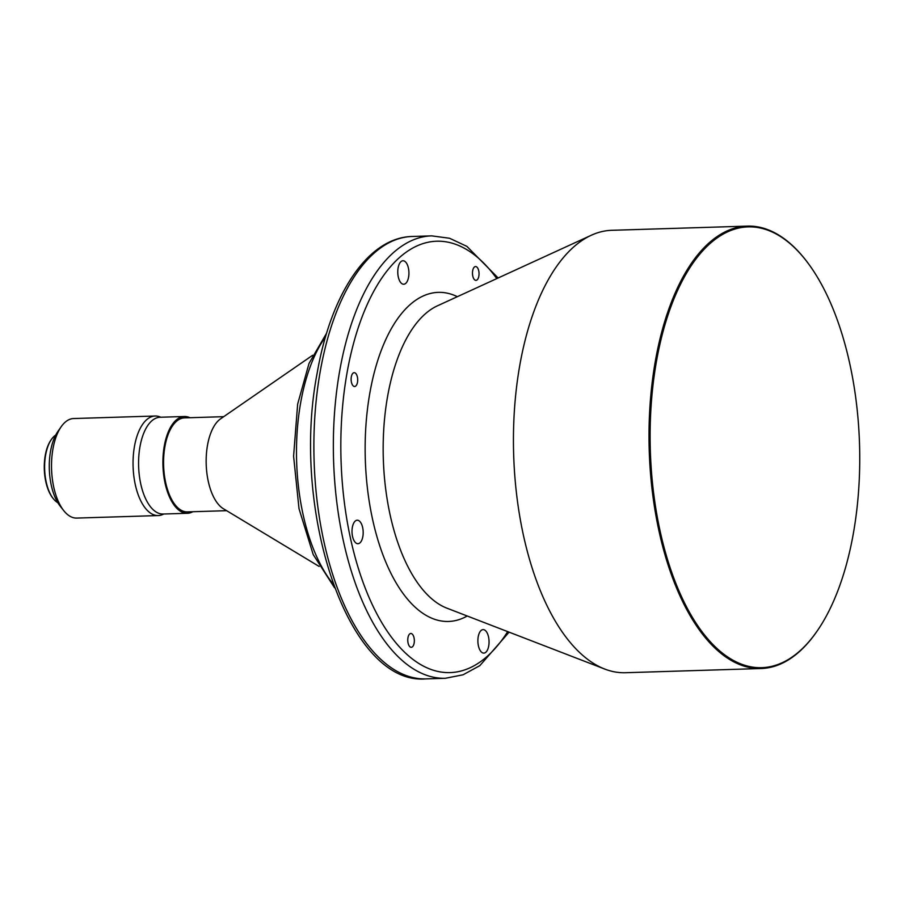 <?xml version="1.0" encoding="UTF-8"?>
<svg xmlns="http://www.w3.org/2000/svg" width="905" height="905" viewBox="0 0 905 905"><rect width="100%" height="100%" fill="white"/><g stroke="black" fill="none" stroke-linecap="round" stroke-linejoin="round"><path stroke-width="1.36" d="M472.67 270.776A6.912 3.281 88.2 0 0 475.973 280.369A6.912 3.281 88.2 0 0 478.847 276.149A6.912 3.281 88.2 0 0 475.544 266.545A6.912 3.281 88.2 0 0 472.67 270.776M398.098 267.937A11.754 5.577 88.2 0 0 403.709 284.249A11.754 5.577 88.2 0 0 408.596 277.066A11.754 5.577 88.2 0 0 402.985 260.753A11.754 5.577 88.2 0 0 398.098 267.937M351.31 376.887A6.912 3.281 88.2 0 0 354.613 386.492A6.912 3.281 88.2 0 0 357.498 382.261A6.912 3.281 88.2 0 0 354.194 372.668A6.912 3.281 88.2 0 0 351.31 376.887M352.339 527.4A11.754 5.577 88.2 0 0 357.961 543.713A11.754 5.577 88.2 0 0 362.848 536.529A11.754 5.577 88.2 0 0 357.237 520.217A11.754 5.577 88.2 0 0 352.339 527.4M407.963 637.708A6.912 3.281 88.2 0 0 411.266 647.313A6.912 3.281 88.2 0 0 414.151 643.082A6.912 3.281 88.2 0 0 410.847 633.489A6.912 3.281 88.2 0 0 407.963 637.708M478.213 636.792A11.754 5.577 88.2 0 0 483.824 653.105A11.754 5.577 88.2 0 0 488.723 645.921A11.754 5.577 88.2 0 0 483.1 629.608A11.754 5.577 88.2 0 0 478.213 636.792M312.61 355.303L220.582 418.834A47.026 22.32 88.2 0 0 207.494 445.305A47.026 22.32 88.2 0 0 223.354 508.712L319.137 566.44M223.716 416.673L184.462 417.884A47.026 22.32 88.2 0 0 164.902 446.629A47.026 22.32 88.2 0 0 187.369 511.891L226.612 510.68M189.914 417.714A48.418 22.976 88.2 0 0 184.416 416.504L160.083 417.25A48.418 22.976 88.2 0 0 139.947 446.844A48.418 22.976 88.2 0 0 163.07 514.029L187.414 513.282A48.418 22.976 88.2 0 0 192.822 511.721M184.416 416.504A48.418 22.976 88.2 0 0 164.28 446.086A48.418 22.976 88.2 0 0 187.414 513.282M160.739 417.228A49.798 23.632 88.2 0 0 155.174 416.017A49.798 23.632 88.2 0 0 134.46 446.448A49.798 23.632 88.2 0 0 158.251 515.567A49.798 23.632 88.2 0 0 163.737 514.006M155.174 416.017L73.644 418.54A49.798 23.632 88.2 0 0 61.144 426.787A49.798 23.632 88.2 0 0 52.931 448.971A49.798 23.632 88.2 0 0 63.735 510.624A49.798 23.632 88.2 0 0 76.721 518.079L158.251 515.567M61.144 426.787L57.841 431.549A44.266 21.007 88.2 0 0 50.533 451.267A44.266 21.007 88.2 0 0 60.137 506.065L63.735 510.624M55.703 435.101A35.137 16.675 88.2 0 0 51.404 439.445A35.137 16.675 88.2 0 0 45.612 455.091A35.137 16.675 88.2 0 0 53.237 498.587A35.137 16.675 88.2 0 0 57.796 502.66M51.404 439.445L50.906 440.158A34.3 16.279 88.2 0 0 45.25 455.441A34.3 16.279 88.2 0 0 52.694 497.908L53.237 498.587M853.449 532.921A220.481 104.652 88.2 0 0 805.597 259.973A220.481 104.652 88.2 0 0 656.408 361.672A220.481 104.652 88.2 0 0 692.121 616.893A220.481 104.652 88.2 0 0 817.079 631.136A220.481 104.652 88.2 0 0 853.449 532.921M805.597 259.973L805.065 259.283A221.318 105.048 88.2 0 0 747.36 226.114A221.318 105.048 88.2 0 0 655.299 361.378A221.318 105.048 88.2 0 0 761.037 668.524A221.318 105.048 88.2 0 0 816.582 631.848L817.079 631.136M747.36 226.114L611.803 230.3A221.318 105.048 88.2 0 0 591.316 235.243A221.318 105.048 88.2 0 0 519.742 365.563A221.318 105.048 88.2 0 0 604.732 669.055A221.318 105.048 88.2 0 0 625.468 672.72L761.037 668.524M591.316 235.243L437.432 305.822A154.223 73.203 88.2 0 0 387.555 396.628A154.223 73.203 88.2 0 0 446.776 608.115L604.732 669.055M457.353 296.682A164.62 78.135 88.2 0 0 369.851 392.996A164.62 78.135 88.2 0 0 386.978 564.856A164.62 78.135 88.2 0 0 467.229 616M412.228 236.477A221.318 105.048 88.2 0 0 320.178 371.729A221.318 105.048 88.2 0 0 425.904 678.886C348.12 685.843 290.392 510.567 317.202 372.917C330.755 294.08 367.871 237.427 412.228 236.477L431.696 235.866A221.318 105.048 88.2 0 0 339.647 371.129A221.318 105.048 88.2 0 0 445.373 678.286L463.077 674.791L479.854 665.628L509.096 632.154M496.777 278.604A215.775 102.423 88.2 0 0 346.988 373.132A215.775 102.423 88.2 0 0 383.709 625.808A215.775 102.423 88.2 0 0 507.694 631.611M325.506 336.931A145.241 68.938 88.2 0 0 300.63 402.929A145.241 68.938 88.2 0 0 333.142 583.974M431.696 235.866L449.581 238.264L466.901 246.375L498.146 277.982M334.522 587.73L313.198 554.55L299.012 508.701L293.593 456.188L297.655 404.116L309.012 363.448L326.648 333.108M425.904 678.886L445.373 678.286"/></g></svg>
